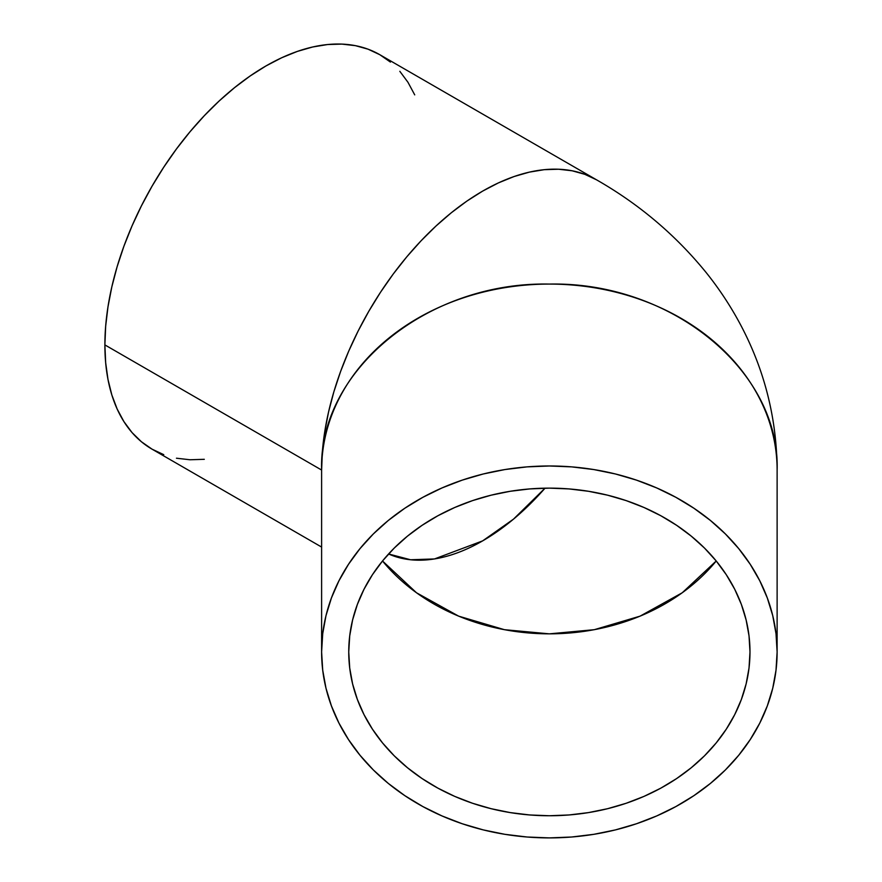 <?xml version="1.0" encoding="UTF-8"?>
<svg xmlns="http://www.w3.org/2000/svg" width="882" height="882" viewBox="0 0 882 882"><rect width="100%" height="100%" fill="white"/><g stroke="black" fill="none" stroke-linecap="round" stroke-linejoin="round"><path stroke-width="1.32" d="M382.512 560.985A200.622 163.809 180 0 0 716.217 560.985L682.238 592.77L640.089 616.143L594.325 629.682L549.365 633.849L504.405 629.682L458.64 616.143L416.491 592.77L382.512 560.985M749.987 651.941A200.622 163.809 0 0 1 549.365 815.751A200.622 163.809 0 0 1 348.743 651.941L349.713 635.889L352.602 619.98L357.386 604.391L364.012 589.253L372.436 574.722L382.556 560.93L394.287 548.02L407.506 536.113L422.092 525.319L437.902 515.738L454.792 507.47L472.587 500.601L491.131 495.188L510.226 491.285L529.696 488.926L549.365 488.132L569.033 488.926L588.503 491.285L607.599 495.188L626.143 500.601L643.937 507.47L660.827 515.738L676.637 525.319L691.223 536.113L704.453 548.02L716.173 560.93L726.294 574.722L734.717 589.253L741.354 604.391L746.128 619.98L749.027 635.889L749.987 651.941L749.027 667.994L746.128 683.903L741.354 699.492L734.717 714.629L726.294 729.16L716.173 742.953L704.453 755.863L691.223 767.77L676.637 778.563L660.827 788.144L643.937 796.413L626.143 803.282L607.599 808.695L588.503 812.598L569.033 814.957L549.365 815.751L529.696 814.957L510.226 812.598L491.131 808.695L472.587 803.282L454.792 796.413L437.902 788.144L422.092 778.563L407.506 767.77L394.287 755.863L382.556 742.953L372.436 729.16L364.012 714.629L357.386 699.492L352.602 683.903L349.713 667.994L348.743 651.941A200.622 163.809 0 0 1 549.365 488.132A200.622 163.809 0 0 1 749.987 651.941M545.032 488.176A200.622 115.829 -60 0 1 388.576 553.973L410.571 559.761L434.495 558.945L482.663 540.864L513.533 519.112L545.032 488.176M390.417 62.082L379.8 54.695A227.754 131.495 120 0 0 204.293 115.707A227.754 131.495 120 0 0 104.881 344.906L321.61 470.04C318.479 370.672 427.671 281.512 549.365 284.081C671.059 281.512 780.25 370.672 777.119 470.04L777.119 651.941L777.119 470.04A227.754 185.959 180 0 0 549.365 284.081A227.754 185.959 180 0 0 321.61 470.04L321.61 651.941A227.754 185.959 0 0 1 549.365 465.983A227.754 185.959 0 0 1 777.119 651.941A227.754 185.959 0 0 1 549.365 837.9A227.754 185.959 0 0 1 321.61 651.941L321.61 470.04A227.754 131.495 -60 0 1 421.034 240.841A227.754 131.495 -60 0 1 596.53 179.818A227.754 131.495 -60 0 1 596.552 179.829M321.61 547.061L152.057 449.17L141.44 441.772L132.024 432.555L123.899 421.585L117.141 408.994L111.816 394.882L107.979 379.403L105.664 362.689L104.881 344.906L105.664 326.23L107.979 306.848L111.816 286.926L117.141 266.673L123.899 246.265L132.024 225.924L141.44 205.837L152.057 186.179L163.765 167.172L176.455 148.97L190.016 131.76L204.304 115.707L219.177 100.967L234.513 87.682L250.146 75.984L265.923 65.974L281.711 57.749L297.344 51.41L312.68 46.989L327.553 44.541L341.841 44.1L355.402 45.655L368.092 49.194L379.8 54.695L596.53 179.818L584.821 174.327L572.131 170.788L558.571 169.234L544.282 169.675L529.409 172.122L514.074 176.532L498.44 182.883L482.663 191.096L466.876 201.107L451.242 212.816L435.906 226.101L421.034 240.841L406.745 256.882L393.185 274.093L380.495 292.295L368.786 311.313L358.169 330.959L348.754 351.058L340.628 371.399L333.87 391.795L328.545 412.048L324.708 431.971L322.393 451.363L321.61 470.04L104.881 344.906A227.754 131.495 120 0 0 152.057 449.17L163.765 454.66M176.455 458.21L190.016 459.765L204.304 459.313M414.716 94.87L407.958 82.269L399.833 71.31M777.119 651.941L776.017 633.717L772.742 615.658L767.307 597.963L759.777 580.775L750.218 564.282L738.73 548.626L725.423 533.974L710.407 520.446L693.847 508.197L675.899 497.327L656.726 487.944L636.517 480.139L615.482 473.987L593.795 469.555L571.69 466.876L549.365 465.983L527.039 466.876L504.934 469.555L483.248 473.987L462.212 480.139L442.003 487.944L422.831 497.327L404.882 508.197L388.323 520.446L373.307 533.974L359.999 548.626L348.511 564.282L338.953 580.775L331.423 597.963L325.987 615.658L322.713 633.717L321.61 651.941L322.713 670.166L325.987 688.225L331.423 705.92L338.953 723.108L348.511 739.601L359.999 755.257L373.307 769.909L388.323 783.437L404.882 795.685L422.831 806.556L442.003 815.938L462.212 823.744L483.248 829.896L504.934 834.328L527.039 837.007L549.365 837.9L571.69 837.007L593.795 834.328L615.482 829.896L636.517 823.744L656.726 815.938L675.899 806.556L693.847 795.685L710.407 783.437L725.423 769.909L738.73 755.257L750.218 739.601L759.777 723.108L767.307 705.92L772.742 688.225L776.017 670.166L777.119 651.941M596.53 179.818C639.141 204.139 675.733 235.108 706.306 272.736C719.536 289.252 731.123 306.903 741.034 325.667C764.771 370.727 776.788 418.851 777.119 470.04"/></g></svg>
